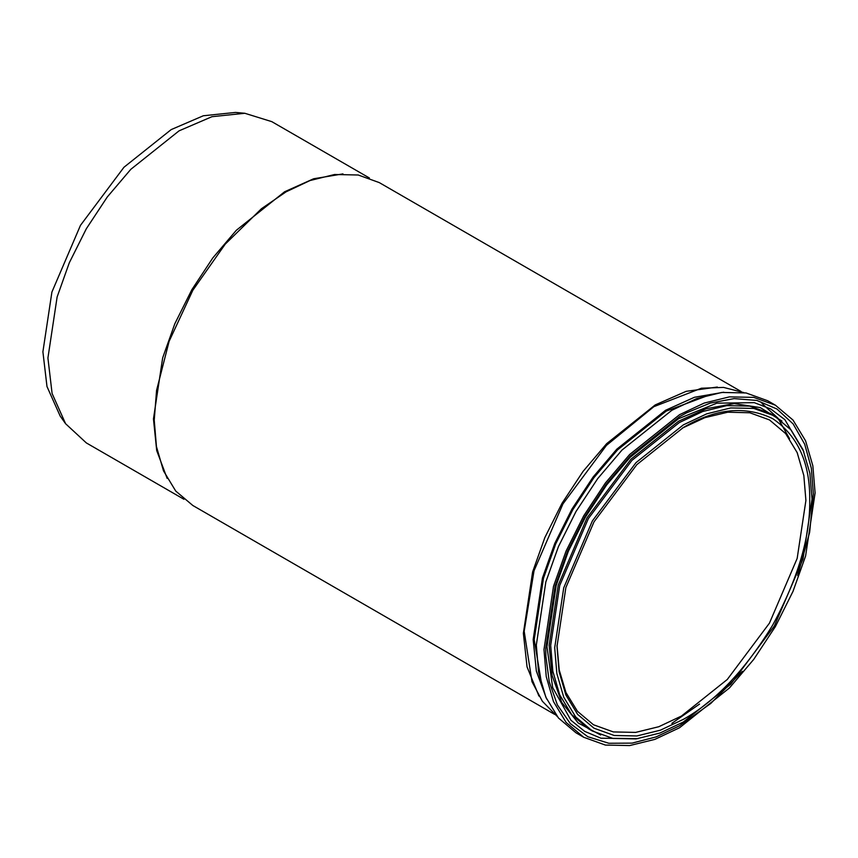 <?xml version="1.0" encoding="UTF-8"?>
<svg xmlns="http://www.w3.org/2000/svg" width="858" height="858" viewBox="0 0 858 858"><rect width="100%" height="100%" fill="white"/><g stroke="black" fill="none" stroke-linecap="round" stroke-linejoin="round"><path stroke-width="1.29" d="M683.365 427.52L683.365 427.509C715.626 408.397 745.409 405.437 772.726 418.661C797.833 435.714 810.177 462.988 809.737 500.471C810.177 537.462 797.833 578.978 772.726 625.021C745.409 669.787 715.626 701.233 683.365 719.358L660.37 730.19L636.851 735.971L614.221 735.488L594.015 728.206L577.595 714.349L565.872 694.98L559.105 671.728L557.003 646.396L565.872 587.558L594.015 521.846L636.851 464.618L683.365 427.509M557.003 645.28L559.212 669.916L565.937 692.492L577.434 711.293L593.446 724.753L613.352 731.928L635.639 732.4L658.805 726.715L681.456 716.044L727.262 679.504L769.454 623.144L797.168 558.419L805.909 500.471L803.828 475.525L797.168 452.616L785.617 433.547L769.454 419.905L749.785 412.762L727.756 412.205L704.847 417.674L682.41 428.078M683.365 424.86L636.003 462.634L592.385 520.903L563.738 587.816L554.697 647.715L556.853 673.519L563.738 697.189L575.675 716.913L592.385 731.016L612.955 738.438L636.003 738.92L659.952 733.043L683.365 722.007L730.726 684.234L774.356 625.965L803.002 559.051L812.033 499.152L809.888 473.359L803.002 449.678L791.065 429.955L774.345 415.851L753.774 408.429L730.726 407.947L706.778 413.824L683.365 424.86M797.693 575.6L809.662 532.25L813.373 493.951L811.303 468.071L804.675 444.165L793.167 423.959L776.983 409.03L756.906 400.45L734.169 398.605L710.231 403.078L686.486 412.88L679.536 416.677L630.276 455.973L606.306 484.159L584.899 516.58L567.513 551.329L555.094 586.186L545.699 648.498L545.881 656.413L549.27 681.874L557.357 704.847L570.323 723.605L587.794 736.711L608.815 743.264L632.078 743.125L656.091 736.915L679.536 725.771L710.853 703.399L742.406 671.353M775.396 405.191L767.738 400.772L746.063 392.953L721.782 392.449L696.546 398.638L671.878 410.263L621.986 450.064L597.704 478.614L576.029 511.454L558.419 546.653L545.838 581.949L536.314 645.066L538.577 672.243L545.838 697.189L558.419 717.964L576.029 732.829L583.687 737.247L605.362 745.066L629.643 745.57L654.869 739.381L679.536 727.756L729.439 687.955L753.721 659.416L775.396 626.565L793.006 591.376L805.587 556.07L815.1 492.953L812.837 465.776L805.587 440.83L793.006 420.055L775.396 405.191L753.721 397.383L729.439 396.868L704.204 403.067L679.536 414.693L629.643 454.493L605.362 483.033L583.687 515.883L566.076 551.072L553.496 586.379L543.983 649.485L546.246 676.662L553.496 701.608L566.076 722.393L583.687 737.247M723.744 392.235L694.454 397.275L665.572 410.274L616.838 449.142L593.114 477.027L571.943 509.105L554.751 543.479L542.46 577.96L533.172 639.596L536.357 671.117L546.632 699.002M743.822 392.599L723.53 387.408L701.404 388.224L653.86 406.671L606.424 445.409L562.945 503.903L534.019 570.806L524.184 631.263L531.981 681.66L542.342 701.233L556.981 716.215M741.065 391.473L379.279 182.604L358.204 175L334.588 174.506L310.06 180.523L286.068 191.838L261.454 208.719L225.214 244.155L192.846 290.24L169.123 341.312L156.564 390.401L154.236 420.163L156.446 446.589L163.492 470.849L175.729 491.055L192.857 505.512L554.633 714.382M369.423 178.003L271.814 121.654L244.82 113.277L211.937 116.699L179.075 130.834L130.802 169.337L107.304 196.954L86.336 228.743L69.294 262.795L57.132 296.943L47.919 358.011L52.102 393.532L65.594 423.723L86.336 442.921L183.934 499.27M244.82 113.277L235.489 112.43L203.325 115.766L171.182 129.601L123.96 167.256L80.47 225.354L51.909 292.063L42.9 351.791L46.986 386.54L60.189 416.076L65.594 423.723M671.878 723.337L699.56 704.053M774.345 415.851L770.334 413.524L749.753 406.102L726.705 405.63L702.756 411.508L679.343 422.544L631.981 460.317L588.363 518.586L559.716 585.488L550.675 645.398L552.831 671.192L559.716 694.873L571.653 714.596L588.363 728.699L592.385 731.016M781.938 421.031L760.285 407.582L734.223 403.603L706.188 408.708L678.581 421.214L630.941 459.212L587.054 517.824L558.236 585.135L549.152 645.398L552.123 675.557L561.722 702.391L578.195 722.972L600.664 734.995M803.839 451.694L784.856 419.659L770.795 408.998L754.279 402.649L716.816 403.174L678.581 418.693L630.137 457.335L606.563 485.049L585.521 516.934L568.425 551.104L556.209 585.381L546.964 646.653L552.649 687.526L570.924 720.237L584.673 731.37L600.932 738.212L638.18 738.631M711.175 394.305L666.14 411.154L617.578 449.882L593.95 477.659L572.854 509.631L555.716 543.875L543.479 578.228L534.212 639.65L542.138 687.076M717.331 387.044L686.143 391.334L655.19 404.944L606.67 443.65L583.054 471.407L561.979 503.346L544.851 537.58L532.625 571.9L523.369 633.279L527.048 666.891L538.931 696.042M342.964 173.895L313.61 178.775L284.609 191.763L236.336 230.276L212.838 257.893L191.87 289.672L174.839 323.723L162.666 357.872L153.453 418.94L156.703 450.547L167.149 478.41M679.482 416.709L686.486 412.88M789.542 438.685L777.959 418.168L761.968 403.464"/></g></svg>
